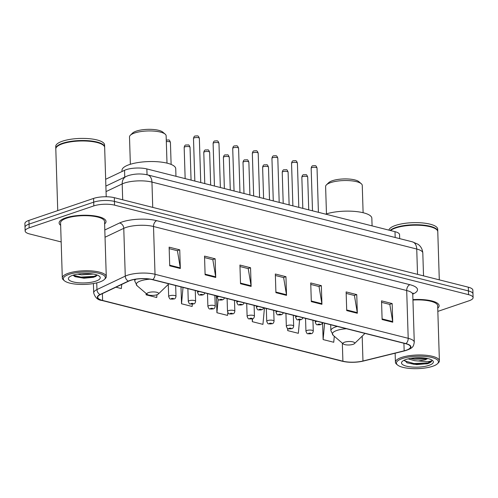 <?xml version="1.0" encoding="UTF-8"?>
<svg xmlns="http://www.w3.org/2000/svg" width="498" height="498" viewBox="0 0 498 498"><rect width="100%" height="100%" fill="white"/><g stroke="black" fill="none" stroke-linecap="round" stroke-linejoin="round"><path stroke-width="0.75" d="M105.663 179.28L124.544 170.316A14.666 4.339 -1.8 0 1 126.137 169.681A14.666 4.339 -1.8 0 1 146.854 168.934L395.001 231.676A14.666 4.339 -1.8 0 1 399.552 234.645L399.682 238.629M437.835 311.387L469.066 300.773A14.666 4.339 178.2 0 0 473.1 297.63L472.863 290.16A14.666 4.339 178.2 0 0 468.313 287.19L114.31 197.675A14.666 4.339 178.2 0 0 93.587 198.422L28.934 220.396A14.666 4.339 178.2 0 0 24.9 223.54L25.018 227.275A14.666 4.339 178.2 0 1 29.052 224.131A14.666 4.339 178.2 0 0 25.018 227.275L25.137 231.01A14.666 4.339 178.2 0 0 29.687 233.979L61.173 241.941M473.1 297.63A14.666 4.339 178.2 0 0 468.543 294.654L114.546 205.145A14.666 4.339 178.2 0 0 93.823 205.892L93.705 202.157L29.052 224.131L93.705 202.157A14.666 4.339 178.2 0 1 114.428 201.41A14.666 4.339 178.2 0 0 93.705 202.157L93.587 198.422M468.543 294.654L468.425 290.919L114.428 201.41L468.425 290.919A14.666 4.339 178.2 0 1 472.982 293.895A14.666 4.339 178.2 0 0 468.425 290.919L468.313 287.19M65.568 217.906A23.462 6.941 178.2 0 0 59.113 222.942A23.462 6.941 178.2 0 0 60.65 225.308A23.462 6.941 178.2 0 1 59.113 222.942A23.462 6.941 178.2 0 1 65.568 217.906A23.462 6.941 178.2 0 1 91.159 215.497A23.462 6.941 178.2 0 1 106.012 221.467A23.462 6.941 178.2 0 0 91.159 215.497A23.462 6.941 178.2 0 0 65.568 217.906M130.364 280.48A15.643 4.625 -1.8 0 1 152.469 279.677L405.646 343.701A15.643 4.625 -1.8 0 1 410.508 346.869A15.643 4.625 -1.8 0 1 404.158 350.816L362.967 361A15.643 4.625 -1.8 0 1 342.904 361.199L102.607 300.443A15.643 4.625 -1.8 0 1 97.751 297.269A15.643 4.625 -1.8 0 1 100.353 294.592L128.665 281.158A15.643 4.625 -1.8 0 1 130.364 280.48M130.078 280.405A16.029 4.743 178.2 0 0 128.341 281.102L100.03 294.542A16.029 4.743 178.2 0 0 102.339 300.531L342.636 361.293A16.029 4.743 178.2 0 0 363.198 361.081L404.388 350.903A16.029 4.743 178.2 0 0 405.92 343.608L152.737 279.59A16.029 4.743 178.2 0 0 130.078 280.405M381.574 302.342L389.828 304.427L392.673 321.577A3.909 2.602 104.2 0 1 392.735 322.212L392.15 303.55L381.53 300.86L382.115 319.529L392.735 322.212M389.666 304.39L392.15 303.55M346.172 293.39L354.427 295.482L357.271 312.632A3.909 2.602 104.2 0 1 357.334 313.261L356.749 294.598L346.129 291.909L346.714 310.578L357.334 313.261M354.265 295.439L356.749 294.598M310.777 284.439L319.031 286.531L321.876 303.68A3.909 2.602 104.2 0 1 321.932 304.315L321.347 285.647L310.727 282.957L311.312 301.626L321.932 304.315M318.869 286.487L321.347 285.647M169.177 248.639L177.431 250.724L180.276 267.874A3.909 2.602 104.2 0 1 180.332 268.509L179.747 249.84L169.127 247.151L169.712 265.82L180.332 268.509M177.269 250.681L179.747 249.84M204.572 257.584L212.827 259.676L215.671 276.826A3.909 2.602 104.2 0 1 215.734 277.461L215.148 258.792L204.529 256.103L205.114 274.772L215.734 277.461M212.665 259.632L215.148 258.792M239.974 266.536L248.228 268.627L251.073 285.777A3.909 2.602 104.2 0 1 251.135 286.412L250.55 267.743L239.93 265.054L240.515 283.723L251.135 286.412M248.066 268.584L250.55 267.743M275.375 275.487L283.63 277.579L286.475 294.729A3.909 2.602 104.2 0 1 286.537 295.364L285.945 276.695L275.326 274.006L275.917 292.675L286.537 295.364M283.468 277.535L285.945 276.695M104.624 223.926A23.462 6.941 178.2 0 0 106.012 221.467A23.462 6.941 178.2 0 1 104.624 223.926M437.736 308.156A23.462 6.941 178.2 0 0 439.124 305.697A23.462 6.941 178.2 0 0 412.935 299.615A23.462 6.941 178.2 0 1 439.124 305.697A23.462 6.941 178.2 0 1 437.736 308.156M93.823 205.892L29.17 227.86A14.666 4.339 178.2 0 0 25.137 231.01M287.651 328.468L287.72 330.628L298.339 333.311L299.559 319.996M322.592 322.698L323.121 339.58L333.741 342.263L334.289 336.262M180.992 286.892L181.521 303.774L192.141 306.457L192.353 304.172M146.076 293.409L146.119 294.822L156.739 297.505L156.995 294.741M115.947 287.19L121.338 288.554L121.717 284.458M252.231 318.869L252.318 321.677L262.938 324.36L264.444 307.994M216.387 295.843L216.923 312.725L227.542 315.408L227.804 312.545M216.923 312.725L218.143 299.385M181.521 303.774L183.021 287.408M146.119 294.822L146.238 293.546M252.318 321.677L252.586 318.751M287.72 330.628L287.906 328.605M323.121 339.58L324.621 323.208M99.544 282.055A21.016 6.213 178.2 0 0 104.356 279.502A21.016 6.213 178.2 0 0 94.994 272.543A21.016 6.213 178.2 0 0 69.098 274.361A21.016 6.213 178.2 0 0 64.404 280.76A21.016 6.213 178.2 0 0 99.544 282.055M104.356 279.502L105.259 278.631A21.993 6.505 178.2 0 0 106.273 276.583A21.993 6.505 178.2 0 0 92.354 270.987A21.993 6.505 178.2 0 0 68.363 273.246A21.993 6.505 178.2 0 0 62.306 277.965A21.993 6.505 178.2 0 0 63.451 279.944L64.404 280.76M106.273 276.583L104.543 221.51A21.993 6.505 178.2 0 0 90.624 215.92A21.993 6.505 178.2 0 0 66.632 218.174A21.993 6.505 178.2 0 0 60.575 222.892L62.306 277.965M106.211 196.754L104.661 147.464A24.439 7.227 178.2 0 0 103.391 145.267A24.439 7.227 178.2 0 0 62.536 143.754A24.439 7.227 178.2 0 0 56.94 146.723A24.439 7.227 178.2 0 0 55.807 148.995L57.743 210.604M103.273 145.161A24.197 7.153 178.2 0 0 103.154 145.061A24.197 7.153 178.2 0 0 62.704 143.567A24.197 7.153 178.2 0 0 57.164 146.505A24.197 7.153 178.2 0 0 57.052 146.617M104.642 147.227A24.439 7.227 178.2 0 0 104.648 146.997A24.439 7.227 178.2 0 0 89.179 140.778A24.439 7.227 178.2 0 0 62.518 143.287A24.439 7.227 178.2 0 0 55.795 148.529A24.439 7.227 178.2 0 0 55.813 148.765M104.648 146.997L104.58 144.893A24.439 7.227 178.2 0 0 89.117 138.681A24.439 7.227 178.2 0 0 62.455 141.189A24.439 7.227 178.2 0 0 55.726 146.431L55.795 148.529M93.3 274.056L81.523 274.846L77.576 274.13M89.926 273.632L81.317 273.663M72.776 275.288A15.936 4.712 178.2 0 0 69.129 277.224A15.936 4.712 178.2 0 0 76.225 282.503A15.936 4.712 178.2 0 0 95.865 281.127A15.936 4.712 178.2 0 0 99.419 276.272A15.936 4.712 178.2 0 0 72.776 275.288M97.185 275.058L94.103 276.34L80.95 277.087L73.025 275.207L75.123 276.695L83.963 278.233L93.344 277.324L95.722 276.458L97.197 275.058M96.083 276.259L94.122 276.925L80.962 277.666L74.395 276.34M166.998 163.132L166.139 135.805A18.333 5.422 178.2 0 0 165.187 134.155L162.796 132.119A15.886 4.7 178.2 0 0 136.24 131.142A15.886 4.7 178.2 0 0 132.599 133.072L130.345 135.251A18.333 5.422 178.2 0 0 129.499 136.956L130.358 164.284M165.187 134.155A18.333 5.422 178.2 0 0 134.541 133.028A18.333 5.422 178.2 0 0 130.345 135.251M157.007 294.735A5.864 1.737 178.2 0 0 158.352 294.019A5.864 1.737 178.2 0 0 155.737 292.083A5.864 1.737 178.2 0 0 148.51 292.587A5.864 1.737 178.2 0 0 147.203 294.374A5.864 1.737 178.2 0 0 157.007 294.735M175.968 176.292L175.732 168.673A26.886 7.949 178.2 0 0 158.713 161.838A26.886 7.949 178.2 0 0 129.387 164.595A26.886 7.949 178.2 0 0 121.991 170.36L122.022 171.511M363.11 212.721L362.258 185.393A18.333 5.422 178.2 0 0 361.305 183.75L358.915 181.708A15.886 4.7 178.2 0 0 332.353 180.73A15.886 4.7 178.2 0 0 328.717 182.66L326.458 184.839A18.333 5.422 178.2 0 0 325.611 186.545L326.47 213.872M361.305 183.75A18.333 5.422 178.2 0 0 330.66 182.617A18.333 5.422 178.2 0 0 326.458 184.839M353.126 344.323A5.864 1.737 178.2 0 0 354.47 343.614A5.864 1.737 178.2 0 0 351.856 341.672A5.864 1.737 178.2 0 0 344.628 342.176A5.864 1.737 178.2 0 0 343.321 343.962A5.864 1.737 178.2 0 0 353.126 344.323M372.087 225.88L371.844 218.261A26.886 7.949 178.2 0 0 354.925 211.432A26.886 7.949 178.2 0 0 325.642 214.14M432.656 366.285A21.016 6.213 178.2 0 0 437.468 363.733A21.016 6.213 178.2 0 0 428.106 356.773A21.016 6.213 178.2 0 0 402.21 358.591A21.016 6.213 178.2 0 0 397.522 364.99A21.016 6.213 178.2 0 0 432.656 366.285M437.468 363.733L438.371 362.861A21.993 6.505 178.2 0 0 439.392 360.813A21.993 6.505 178.2 0 0 425.466 355.217A21.993 6.505 178.2 0 0 401.475 357.477A21.993 6.505 178.2 0 0 395.418 362.195A21.993 6.505 178.2 0 0 396.564 364.175L397.522 364.99M439.392 360.813L437.661 305.741A21.993 6.505 178.2 0 0 412.948 300.057M439.292 279.851L437.779 231.695A24.439 7.227 178.2 0 0 436.509 229.497A24.439 7.227 178.2 0 0 395.649 227.984A24.439 7.227 178.2 0 0 390.519 230.543M436.385 229.391A24.197 7.153 178.2 0 0 436.267 229.292A24.197 7.153 178.2 0 0 395.817 227.798A24.197 7.153 178.2 0 0 390.494 230.537M437.754 231.458A24.439 7.227 178.2 0 0 437.761 231.228A24.439 7.227 178.2 0 0 422.298 225.009A24.439 7.227 178.2 0 0 395.636 227.518A24.439 7.227 178.2 0 0 390.096 230.437M437.761 231.228L437.698 229.124A24.439 7.227 178.2 0 0 422.229 222.911A24.439 7.227 178.2 0 0 395.568 225.42A24.439 7.227 178.2 0 0 388.888 230.132M408.167 358.871L414.685 360.701L418.245 360.988L425.292 359.793L427.72 358.541M427.122 358.417L425.267 358.977L414.641 359.22L410.557 358.379M404.382 360.11L407.14 362.855L416.77 364.623L427.826 363.615C430.291 362.762 431.61 361.797 431.785 360.72C431.031 361.199 429.282 361.517 426.531 361.666L418.594 360.982M405.895 359.519A15.936 4.712 178.2 0 0 402.241 361.455A15.936 4.712 178.2 0 0 409.344 366.733A15.936 4.712 178.2 0 0 428.977 365.358A15.936 4.712 178.2 0 0 432.538 360.502A15.936 4.712 178.2 0 0 405.895 359.519M431.785 360.72L427.801 362.924L413.956 363.54L404.519 360.813M422.074 357.794L415.898 357.788M427.234 363.808L413.981 364.281L406.742 362.675M425.603 358.155L412.126 358.143M124.755 177.114L124.544 170.316M147.041 174.754L146.854 168.934M395.182 237.49L395.001 231.676M417.529 274.348L416.739 249.031A9.773 6.499 -75.8 0 0 412.4 241.847L417.816 244.176C418.88 244.823 422.292 247.301 422.808 252.996A19.553 5.783 178.2 0 0 416.739 249.031L151.946 182.081A19.553 5.783 178.2 0 0 124.313 183.077A19.553 5.783 178.2 0 0 122.191 183.924L122.689 199.798M152.737 207.392L151.946 182.081A9.773 6.499 -75.8 0 0 147.607 174.891L412.4 241.847M28.934 220.396L29.17 227.86M114.31 197.675L114.546 205.145M105.875 186.078L126.143 176.46A9.773 7.731 64.6 0 0 122.191 183.924L106.049 191.587M104.81 229.983L119.545 222.992A24.439 7.227 -1.8 0 1 156.739 220.682L409.922 284.7A4.887 3.249 -75.8 0 0 406.698 290.515L153.515 226.497A19.553 5.783 178.2 0 0 125.888 227.493A19.553 5.783 178.2 0 0 123.765 228.339L105.041 237.229M409.922 284.7A24.439 7.227 -1.8 0 1 412.78 294.131M412.774 294.474A19.553 5.783 178.2 0 0 406.698 290.515L408.198 338.304A19.553 5.783 -1.8 0 1 414.274 342.263L412.774 294.474L413.159 293.048M102.339 300.531A4.887 3.249 -75.8 0 1 101.941 300.468C97.845 300.113 95.093 297.599 93.699 292.911A19.553 5.783 -1.8 0 1 96.961 289.568L125.266 276.129A19.553 5.783 -1.8 0 1 127.388 275.282A19.553 5.783 -1.8 0 1 155.021 274.286A4.887 3.249 104.2 0 1 152.737 279.59M128.341 281.102A4.887 3.866 64.6 0 1 125.266 276.129L123.765 228.339A4.887 3.866 -115.4 0 0 119.545 222.992M342.636 361.293A4.887 3.249 104.2 0 1 342.238 361.231C349.054 362.718 356.114 362.656 363.416 361.044L404.606 350.866C413.67 348.17 413.44 346.147 414.274 342.263M96.749 282.864L96.961 289.568A4.887 3.866 64.6 0 0 100.03 294.542M405.92 343.608A4.887 3.249 -75.8 0 0 408.198 338.304L155.021 274.286L153.515 226.497A4.887 3.249 -75.8 0 1 156.739 220.682M342.904 361.199L342.338 343.122M362.967 361L362.183 336.15M404.158 350.816L403.922 343.259M102.607 300.443L102.395 293.627M286.475 294.729L275.892 292.052M251.073 285.777L240.497 283.101M215.671 276.826L205.095 274.149M180.276 267.874L169.694 265.197M321.876 303.68L311.294 301.004M357.271 312.632L346.695 309.955M392.673 321.577L382.097 318.907M158.352 294.019L167.863 284.825A16.166 4.781 178.2 0 0 168.554 283.748M149.942 279.173A16.166 4.781 178.2 0 0 140.747 280.866A16.166 4.781 178.2 0 0 137.137 285.79L134.759 281.077A17.598 5.204 178.2 0 1 135.817 279.222M354.47 343.614L363.976 334.413A16.166 4.781 178.2 0 0 364.673 333.336M346.471 328.736A16.166 4.781 178.2 0 0 336.86 330.454A16.166 4.781 178.2 0 0 333.249 335.378L330.877 330.666A17.598 5.204 178.2 0 1 335.72 326.893A17.598 5.204 178.2 0 1 337.295 326.414M194.301 137.859A2.932 0.865 178.2 0 0 193.492 138.488C193.84 136.788 194.438 135.96 195.284 135.991C197.706 136.054 198.111 134.97 199.356 138.301A2.932 0.865 178.2 0 0 197.501 137.554A2.932 0.865 178.2 0 0 194.301 137.859M197.557 291.081L197.6 292.519A3.667 1.083 -1.8 0 1 198.609 291.735A3.667 1.083 -1.8 0 1 199.356 291.535M200.451 294.517A1.22 0.361 178.2 0 0 200.495 295.028A1.22 0.361 178.2 0 0 202.219 294.965A1.22 0.361 178.2 0 0 202.182 294.455A1.22 0.361 178.2 0 0 200.451 294.517M201.846 182.834A6.841 2.023 -1.8 0 1 203.24 183.189M213.91 142.814A2.932 0.865 178.2 0 0 213.107 143.443C213.455 141.749 214.053 140.915 214.893 140.953C217.321 141.015 217.719 139.926 218.964 143.262A2.932 0.865 178.2 0 0 217.109 142.515A2.932 0.865 178.2 0 0 213.91 142.814M217.165 296.042L217.209 297.48A3.667 1.083 -1.8 0 1 218.217 296.696A3.667 1.083 -1.8 0 1 218.964 296.497M220.066 299.472A1.22 0.361 178.2 0 0 220.11 299.983A1.22 0.361 178.2 0 0 221.834 299.921A1.22 0.361 178.2 0 0 221.791 299.41A1.22 0.361 178.2 0 0 220.066 299.472M221.461 187.796A6.841 2.023 -1.8 0 1 222.849 188.144M233.525 147.775A2.932 0.865 178.2 0 0 232.715 148.404C233.064 146.711 233.662 145.877 234.508 145.908C236.93 145.97 237.334 144.887 238.579 148.217A2.932 0.865 178.2 0 0 236.724 147.476A2.932 0.865 178.2 0 0 233.525 147.775M236.78 300.997L236.824 302.442A3.667 1.083 -1.8 0 1 237.832 301.651A3.667 1.083 -1.8 0 1 238.579 301.452M239.675 304.434A1.22 0.361 178.2 0 0 239.719 304.944A1.22 0.361 178.2 0 0 241.443 304.882A1.22 0.361 178.2 0 0 241.399 304.371A1.22 0.361 178.2 0 0 239.675 304.434M241.069 192.751A6.841 2.023 -1.8 0 1 242.464 193.106M253.133 152.737A2.932 0.865 178.2 0 0 252.33 153.365C252.679 151.666 253.277 150.838 254.117 150.869C256.545 150.931 256.943 149.848 258.188 153.179A2.932 0.865 178.2 0 0 256.333 152.432A2.932 0.865 178.2 0 0 253.133 152.737M256.389 305.959L256.433 307.397A3.667 1.083 -1.8 0 1 257.441 306.612A3.667 1.083 -1.8 0 1 258.188 306.413M259.29 309.395A1.22 0.361 178.2 0 0 259.327 309.905A1.22 0.361 178.2 0 0 261.058 309.843A1.22 0.361 178.2 0 0 261.014 309.333A1.22 0.361 178.2 0 0 259.29 309.395M260.684 197.712A6.841 2.023 -1.8 0 1 262.073 198.067M272.748 157.692A2.932 0.865 178.2 0 0 271.939 158.32C272.288 156.627 272.885 155.793 273.732 155.824C276.153 155.893 276.558 154.803 277.803 158.14A2.932 0.865 178.2 0 0 275.948 157.393A2.932 0.865 178.2 0 0 272.748 157.692M276.004 310.914L276.048 312.358A3.667 1.083 -1.8 0 1 277.056 311.567A3.667 1.083 -1.8 0 1 277.803 311.368M278.899 314.35A1.22 0.361 178.2 0 0 278.942 314.861A1.22 0.361 178.2 0 0 280.667 314.798A1.22 0.361 178.2 0 0 280.623 314.288A1.22 0.361 178.2 0 0 278.899 314.35M280.293 202.674A6.841 2.023 -1.8 0 1 281.687 203.022M292.357 162.653A2.932 0.865 178.2 0 0 291.548 163.282C291.903 161.582 292.494 160.754 293.341 160.786C295.768 160.848 296.167 159.765 297.412 163.095A2.932 0.865 178.2 0 0 295.557 162.354A2.932 0.865 178.2 0 0 292.357 162.653M295.613 315.875L295.656 317.313A3.667 1.083 -1.8 0 1 296.665 316.529A3.667 1.083 -1.8 0 1 297.412 316.33M298.507 319.311A1.22 0.361 178.2 0 0 298.551 319.822A1.22 0.361 178.2 0 0 300.282 319.76A1.22 0.361 178.2 0 0 300.238 319.249A1.22 0.361 178.2 0 0 298.507 319.311M299.908 207.629A6.841 2.023 -1.8 0 1 301.296 207.983M311.972 167.608A2.932 0.865 178.2 0 0 311.163 168.243C311.511 166.544 312.109 165.71 312.956 165.747C315.377 165.809 315.782 164.72 317.027 168.056A2.932 0.865 178.2 0 0 315.172 167.309A2.932 0.865 178.2 0 0 311.972 167.608M315.222 320.837L315.271 322.274A3.667 1.083 -1.8 0 1 316.28 321.49A3.667 1.083 -1.8 0 1 317.021 321.291M318.122 324.266A1.22 0.361 178.2 0 0 318.166 324.777A1.22 0.361 178.2 0 0 319.89 324.715A1.22 0.361 178.2 0 0 319.847 324.204A1.22 0.361 178.2 0 0 318.122 324.266M319.517 212.59A6.841 2.023 -1.8 0 1 320.911 212.939M166.27 140.038L166.351 140.013C169.476 140.28 168.915 138.88 170.422 142.322A2.932 0.865 178.2 0 0 166.32 141.65M169.675 295.756A3.667 1.083 -1.8 0 1 173.678 295.376A3.667 1.083 -1.8 0 1 175.993 296.31C175.688 298.028 175.028 298.912 174.001 298.962C169.388 298.881 170.235 299.977 168.666 296.54A3.667 1.083 -1.8 0 1 169.675 295.756M173.292 298.981A1.22 0.361 178.2 0 0 173.248 298.476A1.22 0.361 178.2 0 0 171.517 298.539A1.22 0.361 178.2 0 0 171.561 299.043A1.22 0.361 178.2 0 0 173.292 298.981M184.173 147.464C184.521 145.771 185.119 144.937 185.966 144.968C189.091 145.242 188.524 143.835 190.037 147.284A2.932 0.865 178.2 0 0 188.182 146.537A2.932 0.865 178.2 0 0 184.982 146.835A2.932 0.865 178.2 0 0 184.173 147.464L185.15 178.614M189.29 300.711A3.667 1.083 -1.8 0 1 193.286 300.338A3.667 1.083 -1.8 0 1 195.608 301.271C195.303 302.989 194.637 303.873 193.616 303.923C188.997 303.836 189.85 304.938 188.281 301.502A3.667 1.083 -1.8 0 1 189.29 300.711M192.9 303.942A1.22 0.361 178.2 0 0 192.857 303.431A1.22 0.361 178.2 0 0 191.132 303.494A1.22 0.361 178.2 0 0 191.176 304.004A1.22 0.361 178.2 0 0 192.9 303.942M203.782 152.425C204.13 150.726 204.728 149.898 205.574 149.929C208.699 150.197 208.139 148.796 209.646 152.239A2.932 0.865 178.2 0 0 207.791 151.492A2.932 0.865 178.2 0 0 204.591 151.797A2.932 0.865 178.2 0 0 203.782 152.425L204.765 183.575M208.899 305.672A3.667 1.083 -1.8 0 1 212.901 305.299A3.667 1.083 -1.8 0 1 215.217 306.226C214.912 307.951 214.252 308.835 213.225 308.885C208.612 308.797 209.459 309.893 207.89 306.457A3.667 1.083 -1.8 0 1 208.899 305.672M212.515 308.903A1.22 0.361 178.2 0 0 212.472 308.393A1.22 0.361 178.2 0 0 210.741 308.455A1.22 0.361 178.2 0 0 210.785 308.965A1.22 0.361 178.2 0 0 212.515 308.903M223.397 157.387C223.745 155.687 224.343 154.853 225.189 154.89C228.314 155.158 227.748 153.751 229.261 157.2A2.932 0.865 178.2 0 0 227.399 156.453A2.932 0.865 178.2 0 0 224.206 156.752A2.932 0.865 178.2 0 0 223.397 157.387L224.374 188.53M228.514 310.634A3.667 1.083 -1.8 0 1 232.51 310.254A3.667 1.083 -1.8 0 1 234.832 311.188C234.527 312.906 233.861 313.79 232.84 313.84C228.221 313.759 229.068 314.854 227.505 311.418A3.667 1.083 -1.8 0 1 228.514 310.634M232.124 313.858A1.22 0.361 178.2 0 0 232.08 313.348A1.22 0.361 178.2 0 0 230.356 313.41A1.22 0.361 178.2 0 0 230.4 313.921A1.22 0.361 178.2 0 0 232.124 313.858M243.005 162.342C243.354 160.649 243.952 159.814 244.798 159.846C247.923 160.119 247.363 158.713 248.869 162.161A2.932 0.865 178.2 0 0 247.014 161.414A2.932 0.865 178.2 0 0 243.815 161.713A2.932 0.865 178.2 0 0 243.005 162.342L243.989 193.492M248.122 315.589A3.667 1.083 -1.8 0 1 252.125 315.215A3.667 1.083 -1.8 0 1 254.441 316.149C254.136 317.867 253.47 318.751 252.449 318.801C247.836 318.714 248.683 319.816 247.114 316.379A3.667 1.083 -1.8 0 1 248.122 315.589M251.739 318.82A1.22 0.361 178.2 0 0 251.695 318.309A1.22 0.361 178.2 0 0 249.965 318.371A1.22 0.361 178.2 0 0 250.008 318.882A1.22 0.361 178.2 0 0 251.739 318.82M262.62 167.303C262.969 165.604 263.567 164.776 264.407 164.807C267.532 165.075 266.972 163.674 268.484 167.116A2.932 0.865 178.2 0 0 266.623 166.369A2.932 0.865 178.2 0 0 263.423 166.674A2.932 0.865 178.2 0 0 262.62 167.303L263.598 198.447M267.737 320.55A3.667 1.083 -1.8 0 1 271.734 320.17A3.667 1.083 -1.8 0 1 274.056 321.104C273.751 322.822 273.085 323.706 272.064 323.756C267.445 323.675 268.291 324.771 266.729 321.335A3.667 1.083 -1.8 0 1 267.737 320.55M271.348 323.781A1.22 0.361 178.2 0 0 271.304 323.27A1.22 0.361 178.2 0 0 269.58 323.333A1.22 0.361 178.2 0 0 269.623 323.843A1.22 0.361 178.2 0 0 271.348 323.781M282.229 172.258C282.578 170.565 283.175 169.731 284.022 169.762C287.147 170.036 286.587 168.629 288.093 172.078A2.932 0.865 178.2 0 0 286.238 171.331A2.932 0.865 178.2 0 0 283.038 171.629A2.932 0.865 178.2 0 0 282.229 172.258L283.206 203.408M287.346 325.511A3.667 1.083 -1.8 0 1 291.349 325.132A3.667 1.083 -1.8 0 1 293.664 326.065C293.359 327.784 292.693 328.668 291.672 328.717C287.06 328.63 287.906 329.732 286.338 326.296A3.667 1.083 -1.8 0 1 287.346 325.511M290.963 328.736A1.22 0.361 178.2 0 0 290.919 328.226A1.22 0.361 178.2 0 0 289.189 328.288A1.22 0.361 178.2 0 0 289.232 328.798A1.22 0.361 178.2 0 0 290.963 328.736M301.844 177.22C302.193 175.526 302.79 174.692 303.631 174.723C306.756 174.991 306.195 173.59 307.702 177.033A2.932 0.865 178.2 0 0 305.847 176.292A2.932 0.865 178.2 0 0 302.647 176.591A2.932 0.865 178.2 0 0 301.844 177.22L302.821 208.369M306.961 330.467A3.667 1.083 -1.8 0 1 310.957 330.093A3.667 1.083 -1.8 0 1 313.279 331.027C312.974 332.745 312.308 333.629 311.287 333.679C306.668 333.592 307.515 334.693 305.946 331.257A3.667 1.083 -1.8 0 1 306.961 330.467M310.571 333.697A1.22 0.361 178.2 0 0 310.528 333.187A1.22 0.361 178.2 0 0 308.804 333.249A1.22 0.361 178.2 0 0 308.847 333.76A1.22 0.361 178.2 0 0 310.571 333.697M126.143 176.46L128.247 175.607C134.609 173.702 141.065 173.46 147.607 174.891M422.808 252.996L423.53 275.867M101.941 300.468L342.238 361.231M93.699 292.911L93.406 283.555M168.747 283.798L167.863 284.825M134.709 279.403L134.759 281.077M147.203 294.374L137.137 285.79M364.866 333.386L363.976 334.413M330.691 324.746L330.877 330.666M343.321 343.962L333.249 335.378M395.138 353.207L395.418 362.195M193.492 138.488L194.83 181.06M197.6 292.519C199.169 295.955 198.322 294.86 202.935 294.947L204.286 294.069L204.865 292.93M199.356 138.301L200.744 182.554M201.491 182.747L203.738 183.314M213.107 143.443L214.445 186.022M217.209 297.48C218.778 300.916 217.931 299.821 222.544 299.902L223.895 299.03L224.48 297.891M218.964 143.262L220.359 187.516M221.106 187.702L223.347 188.275M232.715 148.404L234.054 190.977M236.824 302.442C238.393 305.878 237.546 304.776 242.159 304.863L243.51 303.992L244.088 302.846M238.579 148.217L239.968 192.477M240.715 192.664L242.962 193.23M252.33 153.365L253.663 195.938M256.433 307.397C258.001 310.833 257.155 309.737 261.767 309.818L263.118 308.947L263.703 307.808M258.188 153.179L259.583 197.432M260.323 197.625L262.571 198.192M271.939 158.32L273.278 200.899M276.048 312.358C277.616 315.794 276.77 314.692 281.382 314.78L282.733 313.908L283.312 312.763M277.803 158.14L279.191 202.393M279.938 202.58L282.179 203.147M291.548 163.282L292.886 205.855M295.656 317.313C297.225 320.756 296.378 319.654 300.991 319.741L302.342 318.869L302.927 317.724M297.412 163.095L298.806 207.355M299.547 207.542L301.794 208.108M311.163 168.243L312.501 210.816M315.271 322.274C316.84 325.711 315.987 324.615 320.606 324.696L321.957 323.825L322.536 322.685M317.027 168.056L318.415 212.31M319.162 212.497L321.403 213.069M170.422 142.322L171.119 164.421M175.657 285.541L175.993 296.31M168.287 284.377L168.666 296.54M190.037 147.284L191.064 180.108M195.272 290.502L195.608 301.271M187.877 288.635L188.281 301.502M209.646 152.239L210.679 185.069M214.881 295.463L215.217 306.226M207.485 293.59L207.89 306.457M229.261 157.2L230.288 190.031M234.49 300.419L234.832 311.188M227.1 298.551L227.505 311.418M248.869 162.161L249.903 194.986M254.105 305.38L254.441 316.149M246.709 303.512L247.114 316.379M268.484 167.116L269.511 199.947M273.713 310.341L274.056 321.104M266.324 308.467L266.729 321.335M288.093 172.078L289.126 204.902M293.328 315.296L293.664 326.065M285.933 313.429L286.338 326.296M307.702 177.033L308.735 209.863M312.937 320.258L313.279 331.027M305.542 318.384L305.946 331.257"/></g></svg>
